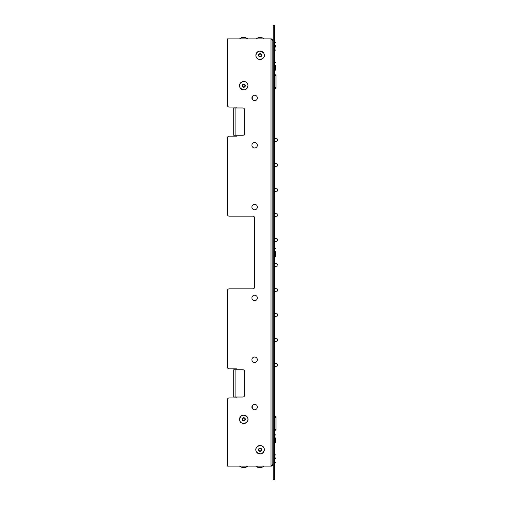 <?xml version="1.0" encoding="UTF-8"?>
<svg xmlns="http://www.w3.org/2000/svg" width="505" height="505" viewBox="0 0 505 505"><rect width="100%" height="100%" fill="white"/><g stroke="black" fill="none" stroke-linecap="round" stroke-linejoin="round"><path stroke-width="0.76" d="M244.635 395.213L244.635 371.579A1.818 1.818 0 0 0 242.817 369.761L233.727 369.761L233.727 397.031L242.817 397.031A1.818 1.818 0 0 0 244.635 395.213M229.182 397.94L236.454 397.94A0.454 0.454 0 0 0 236.908 397.485A0.454 0.454 0 0 0 236.454 397.031A0.454 0.454 0 0 1 236.908 397.485A0.454 0.454 0 0 1 236.454 397.94L229.182 397.94A1.818 1.818 0 0 0 227.364 399.758L227.364 465.206A0.909 0.909 0 0 0 228.273 466.115L270.996 466.115L272.814 464.297L272.814 40.703L270.996 38.885L228.273 38.885A0.909 0.909 0 0 0 227.364 39.794L227.364 105.242L227.364 38.885L271.362 38.923M271.45 466.058L271.545 466.115A1.363 1.363 0 0 0 272.814 464.789L272.814 452.48M244.635 133.421L244.635 109.787A1.818 1.818 0 0 0 242.817 107.969L233.727 107.969L233.727 135.239L242.817 135.239A1.818 1.818 0 0 0 244.635 133.421M274.632 27.068L274.632 479.75L273.268 479.75L273.268 27.068L274.632 27.068L274.632 25.25L273.268 25.25L273.268 27.068M277.636 340.105L277.636 339.284L277.636 340.105M277.636 339.84L277.636 339.284M273.268 56.156A1.818 1.818 0 0 0 272.814 54.957M229.182 288.86L252.816 288.86A1.818 1.818 0 0 0 254.634 287.042A1.818 1.818 0 0 1 252.816 288.86L229.182 288.86A1.818 1.818 0 0 0 227.364 290.678L227.364 367.034A1.818 1.818 0 0 0 229.182 368.852L236.454 368.852A0.454 0.454 0 0 1 236.908 369.306A0.454 0.454 0 0 1 236.454 369.761A0.454 0.454 0 0 0 236.908 369.306A0.454 0.454 0 0 0 236.454 368.852M277.636 239.85L277.636 240.708M277.636 139.304L277.636 140.718L277.636 139.304M274.632 288.33L277.611 289.037L274.632 288.33L277.611 289.037L274.632 288.33L277.611 289.037L274.632 288.33L277.611 289.037L277.636 290.924L277.636 289.845M275.541 437.936L275.541 442.664L274.815 443.39L274.815 434.3L275.541 435.026L274.632 434.3M275.541 251.679L275.541 256.319L274.815 257.045L274.815 247.955L275.541 248.681L274.632 247.955M275.541 45.248L275.541 47.066M275.541 457.934L275.541 458.931M274.632 430.209L275.995 430.209L275.995 416.574L274.632 416.574M274.632 88.425L275.995 88.425L275.995 74.79L274.632 74.79M272.814 450.043A1.818 1.818 0 0 0 273.268 448.844M272.814 125.695L273.268 125.695M273.268 379.305L272.814 379.305M273.268 97.515L272.814 97.515M272.814 407.484L273.268 407.484M272.814 98.424L273.268 98.424M273.268 124.785L272.814 124.785M272.814 380.215L273.268 380.215M273.268 406.576L272.814 406.576M244.912 85.698A1.18 1.18 0 0 0 243.139 84.676A1.18 1.18 0 0 0 243.139 86.721A1.18 1.18 0 0 0 244.912 85.698M229.182 136.148L236.454 136.148A0.454 0.454 0 0 0 236.908 135.694A0.454 0.454 0 0 0 236.454 135.239A0.454 0.454 0 0 1 236.908 135.694A0.454 0.454 0 0 1 236.454 136.148L229.182 136.148A1.818 1.818 0 0 0 227.364 137.966L227.364 214.322A1.818 1.818 0 0 0 229.182 216.14L252.816 216.14A1.818 1.818 0 0 1 254.634 217.958A1.818 1.818 0 0 0 252.816 216.14M244.912 419.301A1.18 1.18 0 0 1 243.139 420.324A1.18 1.18 0 0 1 243.139 418.279A1.18 1.18 0 0 1 244.912 419.301M258.907 55.247A1.18 1.18 0 0 0 260.681 56.27A1.18 1.18 0 0 0 260.681 54.224A1.18 1.18 0 0 0 258.907 55.247M272.763 40.274L272.814 40.211A1.363 1.363 0 0 0 271.545 38.885L271.545 38.967M256.142 404.757L253.131 404.757M275.541 252.588L275.541 253.321M236.454 107.06A0.454 0.454 0 0 1 236.908 107.514A0.454 0.454 0 0 1 236.454 107.969A0.454 0.454 0 0 0 236.908 107.514A0.454 0.454 0 0 0 236.454 107.06L229.182 107.06A1.818 1.818 0 0 1 227.364 105.242M254.545 100.697L254.545 100.243M253.131 100.243L256.142 100.243M242.545 85.698A1.18 1.18 0 0 1 244.319 84.676A1.18 1.18 0 0 1 244.319 86.721A1.18 1.18 0 0 1 242.545 85.698M227.364 137.966L227.364 214.322M277.636 139.86L277.636 140.939M272.814 40.274L272.814 52.52M261.274 449.753A1.18 1.18 0 0 0 259.501 448.73A1.18 1.18 0 0 0 259.501 450.776A1.18 1.18 0 0 0 261.274 449.753M242.545 419.301A1.18 1.18 0 0 0 244.319 420.324A1.18 1.18 0 0 0 244.319 418.279A1.18 1.18 0 0 0 242.545 419.301M277.636 164.302L277.636 165.716L277.636 164.302M277.636 164.857L277.636 164.081M271.45 466.115L227.364 466.115L227.364 399.758M254.634 217.958L254.634 287.042M258.497 467.478L261.678 467.478L264.304 466.128L255.871 466.128L258.497 467.478M242.545 467.478L245.316 467.478L247.942 466.128L239.509 466.128L242.135 467.478L239.522 466.115M277.636 214.852L277.636 215.711M277.636 215.117L277.636 215.932M275.541 65.246L275.541 69.974L274.815 70.7L274.815 61.61L275.541 62.336L274.632 61.61M254.634 404.303A2.727 2.727 0 0 1 257.001 408.394A2.727 2.727 0 0 1 252.273 408.394A2.727 2.727 0 0 1 254.634 404.303M254.634 362.489A2.727 2.727 0 0 1 252.273 358.398A2.727 2.727 0 0 1 257.001 358.398A2.727 2.727 0 0 1 254.634 362.489M254.634 100.697A2.727 2.727 0 0 1 252.273 96.606A2.727 2.727 0 0 1 257.001 96.606A2.727 2.727 0 0 1 254.634 100.697M254.634 142.511A2.727 2.727 0 0 1 257.001 146.601A2.727 2.727 0 0 1 252.273 146.601A2.727 2.727 0 0 1 254.634 142.511M254.634 295.223A2.727 2.727 0 0 1 257.001 299.314A2.727 2.727 0 0 1 252.273 299.314A2.727 2.727 0 0 1 254.634 295.223M254.634 209.777A2.727 2.727 0 0 1 252.273 205.686A2.727 2.727 0 0 1 257.001 205.686A2.727 2.727 0 0 1 254.634 209.777M227.364 290.678L227.364 367.034M258.497 37.521L255.883 38.885L264.304 38.872L261.678 37.521L258.907 37.521M244.912 37.521L242.545 37.521M274.632 188.34L277.611 189.047L274.632 188.34L277.611 189.047L274.632 188.34L277.611 189.047L277.636 190.713M254.545 404.757L254.545 404.303M247.942 38.872L245.316 37.521L247.936 38.885L239.522 38.885L242.135 37.521M252.273 405.73L252.273 408.394M277.611 264.039L274.632 263.332L277.611 264.039L274.632 263.332L277.611 264.039L274.632 263.332L277.611 264.039L277.636 265.112M277.636 364.837L277.636 364.282M235.09 397.031L235.09 369.761M274.632 477.932L273.268 477.932M272.814 95.697L273.268 95.697M274.632 238.335L277.611 239.042L274.632 238.335L277.611 239.042L274.632 238.335L277.611 239.042L277.636 240.929M274.632 50.702L274.815 41.612L275.541 42.338M274.632 463.388L274.815 454.298L275.541 455.024M275.995 429.3L274.632 429.3M274.632 417.483L275.995 417.483M275.995 87.516L274.632 87.516M274.632 75.7L275.995 75.7M273.268 409.302L272.814 409.302M245.316 85.698A1.591 1.591 0 0 1 242.93 87.075A1.591 1.591 0 0 1 242.93 84.316A1.591 1.591 0 0 1 245.316 85.698M258.497 55.247A1.591 1.591 0 0 1 260.883 53.871A1.591 1.591 0 0 1 260.883 56.623A1.591 1.591 0 0 1 258.497 55.247M252.273 99.27L252.273 96.606M255.871 55.247A4.217 4.217 0 0 0 262.196 58.896A4.217 4.217 0 0 0 262.196 51.598A4.217 4.217 0 0 0 255.871 55.247C255.801 62.191 267.195 59.262 263.787 53.214C259.898 49.982 257.26 50.664 255.871 55.247M261.678 449.753A1.591 1.591 0 0 1 259.292 451.129A1.591 1.591 0 0 1 259.292 448.377A1.591 1.591 0 0 1 261.678 449.753M264.304 449.753A4.217 4.217 0 0 0 257.979 446.104A4.217 4.217 0 0 0 257.979 453.402A4.217 4.217 0 0 0 264.304 449.753C264.38 442.809 252.986 445.738 256.395 451.786C260.283 455.018 262.922 454.336 264.311 449.753M242.135 419.301A1.591 1.591 0 0 1 244.521 417.925A1.591 1.591 0 0 1 244.521 420.684A1.591 1.591 0 0 1 242.135 419.301M239.509 419.301A4.217 4.217 0 0 0 245.834 422.956A4.217 4.217 0 0 0 245.834 415.653A4.217 4.217 0 0 0 239.509 419.301C239.439 426.245 250.833 423.316 247.425 417.269C243.536 414.043 240.898 414.719 239.509 419.301M235.09 135.239L235.09 107.969M270.996 466.115L270.996 38.885M247.942 85.698A4.217 4.217 0 0 0 241.617 82.044A4.217 4.217 0 0 0 241.617 89.347A4.217 4.217 0 0 0 247.942 85.698C248.201 79.001 236.776 81.419 239.97 87.611C243.694 91.058 246.352 90.42 247.949 85.698M274.632 338.325L277.611 339.032L274.632 338.325L277.611 339.032L274.632 338.325L277.611 339.032L277.636 340.919M277.636 314.066L274.632 313.327L277.611 314.034L274.632 313.327L277.611 314.034L274.632 313.327L277.611 314.034L277.636 315.922M277.636 189.078L277.611 190.966L274.632 191.673M277.611 289.996L277.636 290.924M274.632 363.322L277.611 364.029L277.636 365.917L274.632 366.655M274.632 241.668L277.611 240.961M277.611 265.958L274.632 266.665M272.814 442.569L273.268 442.569M272.814 435.121L273.268 435.121M274.632 443.39L275.541 442.664M272.814 256.224L273.268 256.224M272.814 248.776L273.268 248.776M274.632 257.045L275.541 256.319M272.814 49.881L273.268 49.881M272.814 42.433L273.268 42.433M274.815 50.702L275.541 49.976M272.814 462.567L273.268 462.567M272.814 455.119L273.268 455.119M274.815 463.388L275.541 462.662M277.611 139.052L274.632 138.345L277.636 139.083M274.632 163.342L277.611 164.049M277.611 214.044L274.632 213.337L277.636 214.076M257.765 467.396L258.188 467.466M274.632 141.678L277.611 140.971M274.632 341.658L277.611 340.951M274.632 166.675L277.611 165.968M274.632 316.66L277.611 315.953M274.632 291.663L277.611 290.956M274.632 216.67L277.611 215.963M272.814 69.879L273.268 69.879M272.814 62.431L273.268 62.431M274.632 70.7L275.541 69.974M264.304 466.128L261.678 467.478M246.055 467.396L245.632 467.466M264.304 38.872L261.678 37.521M241.403 37.604L241.826 37.534"/></g></svg>
